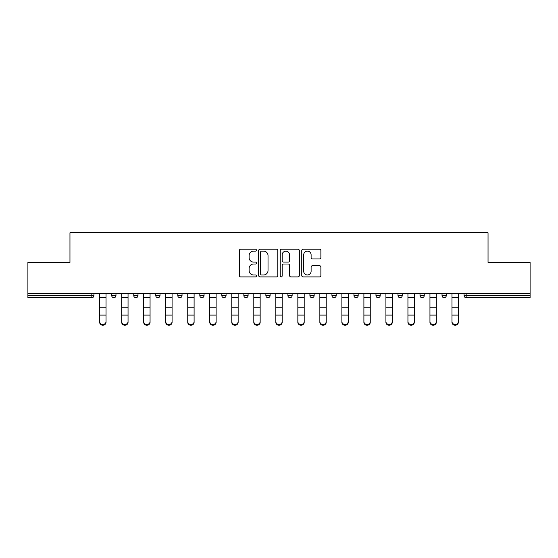 <?xml version="1.0" encoding="UTF-8"?>
<svg xmlns="http://www.w3.org/2000/svg" width="558" height="558" viewBox="0 0 558 558"><rect width="100%" height="100%" fill="white"/><g stroke="black" fill="none" stroke-linecap="round" stroke-linejoin="round"><path stroke-width="0.84" d="M256.415 250.165A0.97 0.97 0 0 0 255.445 249.196L240.728 249.196A1.388 1.388 0 0 0 239.34 250.584L239.34 275.519A1.388 1.388 0 0 0 240.728 276.908L255.445 276.908A0.97 0.97 0 0 0 256.415 275.938A0.97 0.97 0 0 0 255.445 274.968L253.541 274.968A4.436 4.436 0 0 1 249.112 270.532L249.112 268.454A4.436 4.436 0 0 1 253.541 264.018L255.445 264.018A0.97 0.97 0 0 0 256.415 263.048A0.97 0.97 0 0 0 255.445 262.079L253.541 262.079A4.436 4.436 0 0 1 249.112 257.65L249.112 255.571A4.436 4.436 0 0 1 253.541 251.135L255.445 251.135A0.97 0.97 0 0 0 256.415 250.165M319.49 258.961A1.388 1.388 0 0 0 320.878 257.58L320.878 250.584A1.388 1.388 0 0 0 319.49 249.196L303.14 249.196A1.388 1.388 0 0 0 301.759 250.584L301.759 275.519A1.388 1.388 0 0 0 303.14 276.908L319.49 276.908A1.388 1.388 0 0 0 320.878 275.519L320.878 267.066A1.388 1.388 0 0 0 319.49 265.685L312.494 265.685A1.388 1.388 0 0 0 311.106 267.066L311.106 271.258A3.704 3.704 0 0 1 307.402 274.968A3.704 3.704 0 0 1 303.698 271.258L303.698 254.839A3.704 3.704 0 0 1 307.402 251.135A3.704 3.704 0 0 1 311.106 254.839L311.106 257.58A1.388 1.388 0 0 0 312.494 258.961L319.49 258.961M27.9 293.327L27.9 262.413L69.959 262.413L69.959 232.777L488.041 232.777L488.041 262.413L530.1 262.413L530.1 293.327L27.9 293.327L27.9 295.587L91.84 295.587L91.84 293.327M277.786 250.584A1.388 1.388 0 0 0 276.405 249.196L260.056 249.196A1.388 1.388 0 0 0 258.668 250.584L258.668 275.519A1.388 1.388 0 0 0 260.056 276.908L276.405 276.908A1.388 1.388 0 0 0 277.786 275.519L277.786 250.584M281.595 249.196L297.944 249.196A1.388 1.388 0 0 1 299.332 250.584L299.332 275.519A1.388 1.388 0 0 1 297.944 276.908L290.948 276.908A1.388 1.388 0 0 1 289.567 275.519L289.567 265.406A1.388 1.388 0 0 0 288.179 264.018L283.541 264.018A1.388 1.388 0 0 0 282.153 265.406L282.153 275.938A0.97 0.97 0 0 1 281.183 276.908A0.97 0.97 0 0 1 280.214 275.938L280.214 250.584A1.388 1.388 0 0 1 281.595 249.196M91.84 297.7A2.12 2.12 0 0 0 93.953 295.587L91.84 295.587L91.84 297.7A2.12 2.12 0 0 0 93.953 295.587L93.953 293.327L93.953 295.587A2.12 2.12 0 0 1 91.84 297.7L27.9 297.7L27.9 295.587M530.1 293.327L530.1 297.7L466.16 297.7A2.12 2.12 0 0 1 464.047 295.587L464.047 293.327M111.739 293.327L111.739 295.587L111.739 293.327M113.86 297.7A2.12 2.12 0 0 1 111.739 295.587A2.12 2.12 0 0 0 113.86 297.7A2.12 2.12 0 0 0 115.973 295.587L115.973 293.327L115.973 295.587A2.12 2.12 0 0 1 113.86 297.7A2.12 2.12 0 0 1 111.739 295.587L115.973 295.587A2.12 2.12 0 0 1 113.86 297.7M133.76 293.327L133.76 295.587L133.76 293.327M137.993 293.327L137.993 295.587L137.993 293.327M155.78 295.587A2.12 2.12 0 0 0 157.893 297.7A2.12 2.12 0 0 0 160.013 295.587A2.12 2.12 0 0 1 157.893 297.7A2.12 2.12 0 0 0 160.013 295.587L160.013 293.327L160.013 295.587L155.78 295.587A2.12 2.12 0 0 0 157.893 297.7A2.12 2.12 0 0 1 155.78 295.587L155.78 293.327M177.8 295.587A2.12 2.12 0 0 0 179.913 297.7A2.12 2.12 0 0 0 182.034 295.587A2.12 2.12 0 0 1 179.913 297.7A2.12 2.12 0 0 0 182.034 295.587L182.034 293.327L182.034 295.587L177.8 295.587A2.12 2.12 0 0 0 179.913 297.7A2.12 2.12 0 0 1 177.8 295.587L177.8 293.327M199.82 293.327L199.82 295.587L199.82 293.327M204.054 293.327L204.054 295.587L204.054 293.327M221.833 295.587A2.12 2.12 0 0 0 223.953 297.7A2.12 2.12 0 0 0 226.067 295.587L226.067 293.327L226.067 295.587L221.833 295.587A2.12 2.12 0 0 0 223.953 297.7A2.12 2.12 0 0 1 221.833 295.587L221.833 293.327M243.853 293.327L243.853 295.587L243.853 293.327M248.087 293.327L248.087 295.587L248.087 293.327M265.873 293.327L265.873 295.587L265.873 293.327M270.107 293.327L270.107 295.587L270.107 293.327M287.893 293.327L287.893 295.587L287.893 293.327M292.127 293.327L292.127 295.587L292.127 293.327M309.913 295.587A2.12 2.12 0 0 0 312.027 297.7A2.12 2.12 0 0 0 314.147 295.587A2.12 2.12 0 0 1 312.027 297.7A2.12 2.12 0 0 0 314.147 295.587L314.147 293.327L314.147 295.587L309.913 295.587A2.12 2.12 0 0 0 312.027 297.7A2.12 2.12 0 0 1 309.913 295.587L309.913 293.327M336.167 293.327L336.167 295.587A2.12 2.12 0 0 1 334.047 297.7A2.12 2.12 0 0 1 331.933 295.587L331.933 293.327M353.946 293.327L353.946 295.587L353.946 293.327M358.18 293.327L358.18 295.587L358.18 293.327M375.966 293.327L375.966 295.587L375.966 293.327M380.2 293.327L380.2 295.587A2.12 2.12 0 0 1 378.087 297.7A2.12 2.12 0 0 1 375.966 295.587A2.12 2.12 0 0 0 378.087 297.7A2.12 2.12 0 0 1 375.966 295.587L380.2 295.587A2.12 2.12 0 0 1 378.087 297.7M402.22 293.327L402.22 295.587A2.12 2.12 0 0 1 400.107 297.7A2.12 2.12 0 0 1 397.987 295.587L397.987 293.327M424.24 293.327L424.24 295.587A2.12 2.12 0 0 1 422.12 297.7A2.12 2.12 0 0 1 420.007 295.587L420.007 293.327M446.26 293.327L446.26 295.587A2.12 2.12 0 0 1 444.14 297.7A2.12 2.12 0 0 1 442.027 295.587L442.027 293.327M135.88 297.7A2.12 2.12 0 0 1 133.76 295.587A2.12 2.12 0 0 0 135.88 297.7A2.12 2.12 0 0 0 137.993 295.587A2.12 2.12 0 0 1 135.88 297.7A2.12 2.12 0 0 1 133.76 295.587L137.993 295.587A2.12 2.12 0 0 1 135.88 297.7M201.933 297.7A2.12 2.12 0 0 1 199.82 295.587A2.12 2.12 0 0 0 201.933 297.7A2.12 2.12 0 0 0 204.054 295.587A2.12 2.12 0 0 1 201.933 297.7A2.12 2.12 0 0 1 199.82 295.587L204.054 295.587A2.12 2.12 0 0 1 201.933 297.7M245.973 297.7A2.12 2.12 0 0 1 243.853 295.587A2.12 2.12 0 0 0 245.973 297.7A2.12 2.12 0 0 0 248.087 295.587A2.12 2.12 0 0 1 245.973 297.7A2.12 2.12 0 0 1 243.853 295.587L248.087 295.587M267.993 297.7A2.12 2.12 0 0 1 265.873 295.587L270.107 295.587A2.12 2.12 0 0 1 267.993 297.7A2.12 2.12 0 0 0 270.107 295.587M290.007 297.7A2.12 2.12 0 0 1 287.893 295.587A2.12 2.12 0 0 0 290.007 297.7A2.12 2.12 0 0 0 292.127 295.587A2.12 2.12 0 0 1 290.007 297.7A2.12 2.12 0 0 1 287.893 295.587L292.127 295.587M356.067 297.7A2.12 2.12 0 0 1 353.946 295.587L358.18 295.587A2.12 2.12 0 0 1 356.067 297.7A2.12 2.12 0 0 0 358.18 295.587M261.576 251.135A0.97 0.97 0 0 0 260.607 252.104L260.607 273.999A0.97 0.97 0 0 0 261.576 274.968L263.585 274.968A4.436 4.436 0 0 0 268.021 270.532L268.021 255.571A4.436 4.436 0 0 0 263.585 251.135L261.576 251.135M289.567 254.908A3.704 3.704 0 0 0 285.856 251.205A3.704 3.704 0 0 0 282.153 254.908L282.153 260.698A1.388 1.388 0 0 0 283.541 262.079L288.179 262.079A1.388 1.388 0 0 0 289.567 260.698L289.567 254.908M99.673 315.863L99.673 321.575A3.174 2.881 0 0 0 102.846 324.456A3.174 2.881 0 0 0 106.027 321.575L106.027 322.343A3.174 2.881 180 0 1 102.846 325.223A3.174 2.881 180 0 1 99.673 322.343M106.027 315.863L106.027 322.343M106.027 321.575L106.027 293.327M99.673 321.575L99.673 293.327M121.693 315.863L121.693 321.575A3.174 2.881 0 0 0 124.866 324.456A3.174 2.881 0 0 0 128.047 321.575L128.047 322.343A3.174 2.881 180 0 1 124.866 325.223A3.174 2.881 180 0 1 121.693 322.343M128.047 315.863L128.047 322.343M143.713 315.863L143.713 321.575A3.174 2.881 0 0 0 150.06 321.575L150.06 322.343A3.174 2.881 180 0 1 143.713 322.343M150.06 315.863L150.06 322.343M165.733 315.863L165.733 321.575A3.174 2.881 0 0 0 172.08 321.575L172.08 322.343A3.174 2.881 180 0 1 165.733 322.343M172.08 315.863L172.08 322.343M187.746 315.863L187.746 321.575A3.174 2.881 0 0 0 190.927 324.456A3.174 2.881 0 0 0 194.1 321.575L194.1 322.343A3.174 2.881 180 0 1 190.927 325.223A3.174 2.881 180 0 1 187.746 322.343M194.1 315.863L194.1 322.343M209.766 315.863L209.766 321.575A3.174 2.881 0 0 0 212.947 324.456A3.174 2.881 0 0 0 216.12 321.575L216.12 322.343A3.174 2.881 180 0 1 212.947 325.223A3.174 2.881 180 0 1 209.766 322.343M216.12 315.863L216.12 322.343M128.047 321.575L128.047 293.327M121.693 321.575L121.693 293.327M150.06 321.575L150.06 293.327M143.713 321.575L143.713 293.327M172.08 321.575L172.08 293.327M165.733 321.575L165.733 293.327M194.1 321.575L194.1 293.327M187.746 321.575L187.746 293.327M216.12 321.575L216.12 293.327M209.766 321.575L209.766 293.327M231.786 315.863L231.786 321.575A3.174 2.881 0 0 0 234.96 324.456A3.174 2.881 0 0 0 238.14 321.575L238.14 322.343A3.174 2.881 180 0 1 234.96 325.223A3.174 2.881 180 0 1 231.786 322.343M238.14 315.863L238.14 322.343M238.14 321.575L238.14 293.327M231.786 321.575L231.786 293.327M253.806 315.863L253.806 321.575A3.174 2.881 0 0 0 260.154 321.575L260.154 322.343A3.174 2.881 180 0 1 253.806 322.343M260.154 315.863L260.154 322.343M260.154 321.575L260.154 293.327M253.806 321.575L253.806 293.327M275.826 315.863L275.826 321.575A3.174 2.881 0 0 0 282.174 321.575L282.174 322.343A3.174 2.881 180 0 1 275.826 322.343M282.174 315.863L282.174 322.343M282.174 321.575L282.174 293.327M275.826 321.575L275.826 293.327M297.846 315.863L297.846 321.575A3.174 2.881 0 0 0 304.194 321.575L304.194 322.343A3.174 2.881 180 0 1 297.846 322.343M304.194 315.863L304.194 322.343M304.194 321.575L304.194 293.327M297.846 321.575L297.846 293.327M319.86 315.863L319.86 321.575A3.174 2.881 0 0 0 323.04 324.456A3.174 2.881 0 0 0 326.214 321.575L326.214 322.343A3.174 2.881 180 0 1 323.04 325.223A3.174 2.881 180 0 1 319.86 322.343M326.214 315.863L326.214 322.343M326.214 321.575L326.214 293.327M319.86 321.575L319.86 293.327M341.88 315.863L341.88 321.575A3.174 2.881 0 0 0 345.053 324.456A3.174 2.881 0 0 0 348.234 321.575L348.234 322.343A3.174 2.881 180 0 1 345.053 325.223A3.174 2.881 180 0 1 341.88 322.343M348.234 315.863L348.234 322.343M348.234 321.575L348.234 293.327M341.88 321.575L341.88 293.327M363.9 315.863L363.9 321.575A3.174 2.881 0 0 0 367.073 324.456A3.174 2.881 0 0 0 370.254 321.575L370.254 322.343A3.174 2.881 180 0 1 367.073 325.223A3.174 2.881 180 0 1 363.9 322.343M370.254 315.863L370.254 322.343M370.254 321.575L370.254 293.327M363.9 321.575L363.9 293.327M385.92 315.863L385.92 321.575A3.174 2.881 0 0 0 392.267 321.575L392.267 322.343A3.174 2.881 180 0 1 385.92 322.343M392.267 315.863L392.267 322.343M392.267 321.575L392.267 293.327M385.92 321.575L385.92 293.327M407.94 315.863L407.94 321.575A3.174 2.881 0 0 0 414.287 321.575L414.287 322.343A3.174 2.881 180 0 1 407.94 322.343M414.287 315.863L414.287 322.343M414.287 321.575L414.287 293.327M407.94 321.575L407.94 293.327M429.953 315.863L429.953 321.575A3.174 2.881 0 0 0 433.134 324.456A3.174 2.881 0 0 0 436.307 321.575L436.307 322.343A3.174 2.881 180 0 1 433.134 325.223A3.174 2.881 180 0 1 429.953 322.343M436.307 315.863L436.307 322.343M436.307 321.575L436.307 293.327M429.953 321.575L429.953 293.327M451.973 315.863L451.973 321.575A3.174 2.881 0 0 0 455.154 324.456A3.174 2.881 0 0 0 458.327 321.575L458.327 322.343A3.174 2.881 180 0 1 455.154 325.223A3.174 2.881 180 0 1 451.973 322.343M458.327 315.863L458.327 322.343M458.327 321.575L458.327 293.327M451.973 321.575L451.973 293.327M466.16 293.327L466.16 295.587L530.1 295.587M464.047 295.587L466.16 295.587L466.16 297.7M223.953 297.7A2.12 2.12 0 0 0 226.067 295.587M334.047 297.7A2.12 2.12 0 0 0 336.167 295.587L331.933 295.587M400.107 297.7A2.12 2.12 0 0 0 402.22 295.587L397.987 295.587M422.12 297.7A2.12 2.12 0 0 0 424.24 295.587L420.007 295.587M444.14 297.7A2.12 2.12 0 0 0 446.26 295.587L442.027 295.587M99.673 307.807L106.027 307.807M99.673 315.089L106.027 315.089M99.673 297.7L106.027 297.7M99.673 293.752L106.027 293.752M121.693 307.807L128.047 307.807M121.693 315.089L128.047 315.089M121.693 297.7L128.047 297.7M121.693 293.752L128.047 293.752M143.713 307.807L150.06 307.807M143.713 315.089L150.06 315.089M143.713 297.7L150.06 297.7M143.713 293.752L150.06 293.752M165.733 307.807L172.08 307.807M165.733 315.089L172.08 315.089M165.733 297.7L172.08 297.7M165.733 293.752L172.08 293.752M187.746 307.807L194.1 307.807M187.746 315.089L194.1 315.089M187.746 297.7L194.1 297.7M187.746 293.752L194.1 293.752M209.766 307.807L216.12 307.807M209.766 315.089L216.12 315.089M209.766 297.7L216.12 297.7M209.766 293.752L216.12 293.752M231.786 307.807L238.14 307.807M231.786 315.089L238.14 315.089M231.786 297.7L238.14 297.7M231.786 293.752L238.14 293.752M253.806 307.807L260.154 307.807M253.806 315.089L260.154 315.089M253.806 297.7L260.154 297.7M253.806 293.752L260.154 293.752M275.826 307.807L282.174 307.807M275.826 315.089L282.174 315.089M275.826 297.7L282.174 297.7M275.826 293.752L282.174 293.752M297.846 307.807L304.194 307.807M297.846 315.089L304.194 315.089M297.846 297.7L304.194 297.7M297.846 293.752L304.194 293.752M319.86 307.807L326.214 307.807M319.86 315.089L326.214 315.089M319.86 297.7L326.214 297.7M319.86 293.752L326.214 293.752M341.88 307.807L348.234 307.807M341.88 315.089L348.234 315.089M341.88 297.7L348.234 297.7M341.88 293.752L348.234 293.752M363.9 307.807L370.254 307.807M363.9 315.089L370.254 315.089M363.9 297.7L370.254 297.7M363.9 293.752L370.254 293.752M385.92 307.807L392.267 307.807M385.92 315.089L392.267 315.089M385.92 297.7L392.267 297.7M385.92 293.752L392.267 293.752M407.94 307.807L414.287 307.807M407.94 315.089L414.287 315.089M407.94 297.7L414.287 297.7M407.94 293.752L414.287 293.752M429.953 307.807L436.307 307.807M429.953 315.089L436.307 315.089M429.953 297.7L436.307 297.7M429.953 293.752L436.307 293.752M451.973 307.807L458.327 307.807M451.973 315.089L458.327 315.089M451.973 297.7L458.327 297.7M451.973 293.752L458.327 293.752"/></g></svg>
